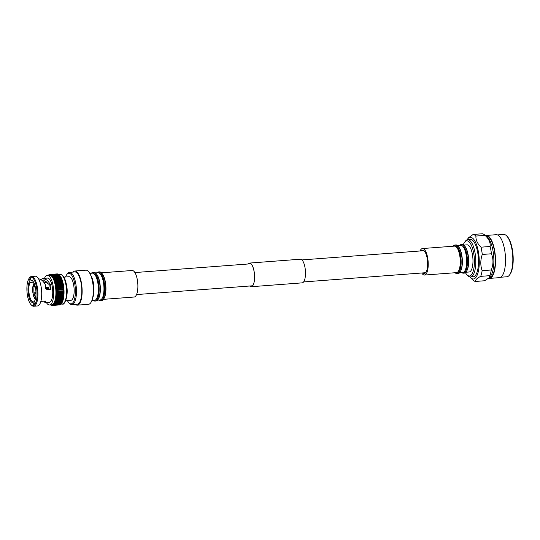 <?xml version="1.0" encoding="UTF-8"?>
<svg xmlns="http://www.w3.org/2000/svg" width="540" height="540" viewBox="0 0 540 540"><rect width="100%" height="100%" fill="white"/><g stroke="black" fill="none" stroke-linecap="round" stroke-linejoin="round"><path stroke-width="0.81" d="M101.473 272.815L132.131 270.5A13.304 4.664 85.7 0 1 137.592 281.522A13.304 4.664 85.7 0 1 135.405 296.393A13.304 4.664 85.7 0 1 134.136 297.027L103.484 299.342M104.011 298.472L104.348 297.817A13.662 4.786 -94.3 0 0 105.847 285.829A13.662 4.786 -94.3 0 0 102.559 274.199L102.128 273.598A14.384 5.042 85.7 0 1 105.59 285.842A14.384 5.042 85.7 0 1 104.011 298.472A14.384 5.042 85.7 0 1 103.025 299.882A14.384 5.042 85.7 0 1 101.655 300.571L100.683 300.638A14.384 5.042 85.7 0 1 99.056 300.038M96.998 272.795A14.384 5.042 85.7 0 1 97.139 272.646A14.384 5.042 85.7 0 1 98.516 271.957L99.481 271.883A14.384 5.042 85.7 0 1 102.128 273.598M98.516 271.957A14.384 5.042 85.7 0 1 104.422 283.878A14.384 5.042 85.7 0 1 102.053 299.957A14.384 5.042 85.7 0 1 100.683 300.638M95.506 272.909L98.064 272.714A13.662 4.786 85.7 0 1 103.673 284.04A13.662 4.786 85.7 0 1 101.425 299.309A13.662 4.786 85.7 0 1 100.123 299.957L97.564 300.152M91.388 273.22A14.384 5.042 85.7 0 1 91.537 273.065A14.384 5.042 85.7 0 1 92.907 272.376L93.879 272.309A14.384 5.042 85.7 0 1 96.525 274.023L96.95 274.617A13.662 4.786 85.7 0 1 100.244 286.247A13.662 4.786 85.7 0 1 98.739 298.242L98.408 298.897A14.384 5.042 85.7 0 1 97.416 300.301A14.384 5.042 85.7 0 1 96.046 300.989L95.081 301.064A14.384 5.042 85.7 0 1 93.454 300.463M96.525 274.023A14.384 5.042 85.7 0 1 99.988 286.268A14.384 5.042 85.7 0 1 98.408 298.897M92.907 272.376A14.384 5.042 85.7 0 1 98.813 284.303A14.384 5.042 85.7 0 1 96.451 300.375A14.384 5.042 85.7 0 1 95.081 301.064M89.802 273.341L92.455 273.139A13.662 4.786 85.7 0 1 98.064 284.465A13.662 4.786 85.7 0 1 95.823 299.727A13.662 4.786 85.7 0 1 94.52 300.382L91.861 300.584M72.866 272.093A17.111 5.994 85.7 0 1 73.103 271.836A17.111 5.994 85.7 0 1 74.736 271.019L85.941 270.169A17.111 5.994 85.7 0 1 90.139 273.983L91.409 276.514A13.662 4.786 85.7 0 1 92.975 297.203L92.104 299.896A17.111 5.994 85.7 0 1 90.153 303.48A17.111 5.994 85.7 0 1 88.526 304.297L77.321 305.147A17.111 5.994 85.7 0 1 75.303 304.364M90.139 273.983A17.111 5.994 85.7 0 1 92.104 299.896M74.736 271.019A17.111 5.994 85.7 0 1 81.763 285.208A17.111 5.994 85.7 0 1 78.948 304.324A17.111 5.994 85.7 0 1 77.321 305.147M65.617 276.979A15.363 5.387 85.7 0 1 66.825 274.509L67.419 273.706A16.18 5.67 85.7 0 1 67.919 273.125A16.18 5.67 85.7 0 1 69.464 272.349L74.803 271.944A16.18 5.67 85.7 0 1 81.452 285.363A16.18 5.67 85.7 0 1 78.793 303.446A16.18 5.67 85.7 0 1 77.247 304.216L71.908 304.621A16.18 5.67 85.7 0 1 69.68 303.588L68.972 302.879A15.363 5.387 85.7 0 1 67.406 300.618M69.464 272.349A16.18 5.67 85.7 0 1 76.106 285.768A16.18 5.67 85.7 0 1 73.447 303.851A16.18 5.67 85.7 0 1 71.908 304.621M66.825 274.509A15.363 5.387 85.7 0 1 67.304 273.956A15.363 5.387 85.7 0 1 74.749 283.838A15.363 5.387 85.7 0 1 72.549 303.129A15.363 5.387 85.7 0 1 68.972 302.879M63.909 277.108L69.032 276.723A11.853 4.151 85.7 0 1 73.899 286.551A11.853 4.151 85.7 0 1 71.955 299.795A11.853 4.151 85.7 0 1 70.821 300.362L65.698 300.753M44.51 278.309A14.85 5.204 85.7 0 1 45.88 276.075A14.85 5.204 85.7 0 1 47.297 275.366A14.85 5.204 85.7 0 1 53.392 287.672A14.85 5.204 85.7 0 1 50.956 304.263A14.85 5.204 85.7 0 1 49.538 304.978A14.85 5.204 85.7 0 1 46.339 302.488M49.538 304.978L51.739 304.81A14.85 5.204 -94.3 0 0 53.156 304.101A14.85 5.204 -94.3 0 0 55.593 287.51A14.85 5.204 -94.3 0 0 49.498 275.197L47.297 275.366M29.12 278.357L29.592 277.729A14.911 5.225 85.7 0 1 30.038 277.209A14.911 5.225 85.7 0 1 31.462 276.5A14.911 5.225 85.7 0 1 37.584 288.86A14.911 5.225 85.7 0 1 35.134 305.525A14.911 5.225 85.7 0 1 33.709 306.234A14.911 5.225 85.7 0 1 31.678 305.303L31.118 304.749A14.27 5.002 -94.3 0 0 34.425 304.958A14.27 5.002 -94.3 0 0 36.464 287.044A14.27 5.002 -94.3 0 0 29.545 277.871A14.27 5.002 -94.3 0 0 29.12 278.357A14.27 5.002 -94.3 0 0 27 291.789A14.27 5.002 -94.3 0 0 31.118 304.749M33.709 306.234L37.517 305.951A14.911 5.225 -94.3 0 0 38.941 305.235A14.911 5.225 -94.3 0 0 41.391 288.576A14.911 5.225 -94.3 0 0 35.269 276.21L31.462 276.5M43.956 282.481L46.19 282.312A8.127 2.849 85.7 0 1 46.575 282.535L44.132 282.717M45.212 287.604L48.762 287.334A8.127 2.849 85.7 0 1 48.951 288.353L45.711 288.603M46.967 281.36A10.543 3.692 -94.3 0 0 46.656 282.157M35.977 292.882L33.082 293.078A8.039 2.815 85.7 0 1 33.143 286.16L34.094 285.728M35.411 298.836A8.039 2.815 85.7 0 1 33.264 294.098L33.129 294.226A8.458 2.963 85.7 0 0 35.323 299.174M33.264 294.098L35.984 293.666M33.082 293.078L35.971 292.633M33.143 286.16L35.201 286.571M34.121 283.244A8.458 2.963 -94.3 0 0 33.217 285.093L35.012 285.802M48.762 287.334L45.306 287.854M48.485 287.611A7.229 2.531 85.7 0 1 48.627 288.38M35.687 297.452A7.229 2.531 85.7 0 1 34.283 293.794M34.101 292.775A7.229 2.531 85.7 0 1 34.155 286.646M32.947 293.207A8.458 2.963 85.7 0 1 33.014 285.883M34.358 285.856A7.229 2.531 85.7 0 1 34.742 284.884M33.345 285.37A8.039 2.815 85.7 0 1 34.256 283.561M33.035 302.542A11.191 3.922 85.7 0 1 28.472 294.84A11.191 3.922 85.7 0 1 29.315 281.867L30.031 282.447A10.543 3.692 85.7 0 0 29.241 294.401A10.543 3.692 85.7 0 0 33.379 301.88A10.543 3.692 85.7 0 0 33.527 301.867L33.035 302.542L33.359 304.324L34.972 302.744L34.655 300.962A11.191 3.922 85.7 0 0 35.829 290.372A11.191 3.922 85.7 0 0 32.663 280.955A11.191 3.922 85.7 0 0 30.935 280.287L30.611 278.505L28.998 280.084L30.868 279.943M31.934 280.847L30.935 280.287M31.651 280.874A10.543 3.692 85.7 0 1 31.793 280.854A10.543 3.692 85.7 0 1 32.947 281.266M34.796 301.766L33.527 301.867M29.315 281.867L28.998 280.084M50.288 289.541L49.808 285.066L43.396 279.976L42.019 280.382M40.844 301.415L45.718 301.043L44.915 302.589L44.246 301.158M33.581 282.177L30.031 282.447M40.682 279.464L43.085 278.417L47.419 280.206L50.942 285.269L50.551 289.312L46.224 289.217L45.401 284.837C43.409 281.111 41.101 279.099 38.489 278.802M49.808 285.066L50.942 285.269M44.915 302.589L49.329 302.258A12.123 4.246 -94.3 0 0 50.49 301.678A12.123 4.246 -94.3 0 0 52.481 288.131A12.123 4.246 -94.3 0 0 47.5 278.08L43.085 278.417M48.492 275.272A15.127 5.299 85.7 0 1 55.485 286.045A15.127 5.299 85.7 0 1 53.203 304.364A15.127 5.299 85.7 0 1 50.733 304.884M50.463 304.769L50.929 305.174A15.559 5.447 -94.3 0 0 51.178 305.296L51.428 305.39A15.559 5.447 -94.3 0 0 51.678 305.451L51.921 305.485A15.559 5.447 -94.3 0 0 52.171 305.485L51.914 305.141L52.407 305.458A15.559 5.447 -94.3 0 0 52.65 305.39L52.387 305.019L52.886 305.303A15.559 5.447 -94.3 0 0 53.123 305.174L52.839 304.776L53.352 305.026A15.559 5.447 -94.3 0 0 53.575 304.837L53.285 304.425L61.007 304.081A15.559 5.447 -94.3 0 0 61.223 303.831L54.007 304.378A15.559 5.447 85.7 0 1 53.791 304.628M54.047 304.054L61.587 303.345L61.223 303.831M61.054 303.966L53.575 304.837M53.352 305.026L60.561 304.479A15.559 5.447 -94.3 0 0 60.791 304.29M54.553 303.466L61.978 302.758L61.628 303.257A15.559 5.447 -94.3 0 1 61.425 303.561L61.587 303.345M54.216 304.108A15.559 5.447 -94.3 0 0 54.419 303.804L54.182 303.494M61.628 303.257L54.419 303.804M60.615 304.317L53.123 305.174M52.886 305.303L60.102 304.756A15.559 5.447 -94.3 0 0 60.338 304.628M54.608 303.48A15.559 5.447 -94.3 0 0 54.797 303.115L54.452 302.663L62.343 302.062L62.012 302.569L54.797 303.115M61.823 302.933A15.559 5.447 -94.3 0 0 62.012 302.569M62.242 302.218L54.553 302.798M60.156 304.553L52.65 305.39M52.407 305.458L59.623 304.911A15.559 5.447 -94.3 0 0 59.866 304.85M54.972 302.738A15.559 5.447 -94.3 0 0 55.148 302.326L54.79 301.867L62.681 301.266L62.363 301.779L55.148 302.326M62.188 302.191A15.559 5.447 -94.3 0 0 62.363 301.779M62.586 301.428L54.891 302.009M59.677 304.661L52.171 305.485M55.309 301.894A15.559 5.447 -94.3 0 0 55.465 301.435L55.094 300.969L62.984 300.375L62.681 300.888L55.465 301.435M62.525 301.347A15.559 5.447 -94.3 0 0 62.681 300.888M62.89 300.53L55.202 301.118M55.607 300.956A15.559 5.447 -94.3 0 0 55.748 300.449L55.357 299.99L63.248 299.396L62.957 299.903L55.748 300.449M62.822 300.409A15.559 5.447 -94.3 0 0 62.957 299.903M63.16 299.551L55.472 300.132M63.248 299.396L55.357 299.99M55.87 299.93A15.559 5.447 -94.3 0 0 55.991 299.383L55.586 298.931L56.099 298.822L63.477 298.33L63.207 298.836L55.991 299.383M63.086 299.383A15.559 5.447 -94.3 0 0 63.207 298.836M63.396 298.492L55.708 299.072M63.477 298.33L55.586 298.931M56.099 298.822A15.559 5.447 -94.3 0 0 56.194 298.235L55.775 297.797L56.282 297.648L63.666 297.196L63.41 297.695L56.194 298.235M63.308 298.276A15.559 5.447 -94.3 0 0 63.41 297.695M63.592 297.351L55.897 297.932M63.666 297.196L55.775 297.797M56.282 297.648A15.559 5.447 -94.3 0 0 56.356 297.027L55.924 296.602L56.423 296.406L63.815 296.001L63.572 296.48L56.356 297.027M63.491 297.101A15.559 5.447 -94.3 0 0 63.572 296.48M63.74 296.15L56.052 296.737M63.815 296.001L55.924 296.602M56.423 296.406A15.559 5.447 -94.3 0 0 56.477 295.758L56.032 295.353L56.518 295.117L63.923 294.752L63.686 295.211L56.477 295.758M63.632 295.859A15.559 5.447 -94.3 0 0 63.686 295.211M63.855 294.901L56.16 295.481M63.923 294.752L56.032 295.353M56.518 295.117A15.559 5.447 -94.3 0 0 56.552 294.449L56.093 294.057L56.572 293.78L63.983 293.463L63.761 293.902L56.552 294.449M63.734 294.57A15.559 5.447 -94.3 0 0 63.761 293.902M63.923 293.598L56.227 294.179M63.983 293.463L56.093 294.057M56.572 293.78A15.559 5.447 -94.3 0 0 56.578 293.099L56.113 292.734L56.578 292.417L64.004 292.133L63.794 292.552L56.578 293.099M63.788 293.24A15.559 5.447 -94.3 0 0 63.794 292.552M63.943 292.268L56.255 292.849M64.004 292.133L56.113 292.734M56.578 292.417A15.559 5.447 -94.3 0 0 56.565 291.722L56.086 291.384L56.545 291.033L63.983 290.79L63.781 291.175L56.565 291.722M63.794 291.87A15.559 5.447 -94.3 0 0 63.781 291.175M63.923 290.912L56.227 291.492M63.983 290.79L56.086 291.384M56.545 291.033A15.559 5.447 -94.3 0 0 56.511 290.331L56.018 290.027L56.464 289.643L63.68 289.096L63.916 289.433L56.511 290.331M63.754 290.493A15.559 5.447 -94.3 0 0 63.72 289.784M63.855 289.548L56.167 290.129M63.916 289.433L56.018 290.027M56.464 289.643A15.559 5.447 -94.3 0 0 56.403 288.941L55.91 288.671L56.335 288.252L63.551 287.712L63.801 288.07L56.403 288.941M63.68 289.096A15.559 5.447 -94.3 0 0 63.619 288.394M63.747 288.178L56.059 288.758M63.801 288.07L55.91 288.671M56.335 288.252A15.559 5.447 -94.3 0 0 56.261 287.557L55.755 287.321L56.174 286.882L63.383 286.335L63.653 286.726L55.755 287.321M63.551 287.712A15.559 5.447 -94.3 0 0 63.47 287.01L56.261 287.557M63.599 286.821L55.91 287.401M56.174 286.882A15.559 5.447 -94.3 0 0 56.072 286.193L55.566 285.998L55.964 285.532L63.173 284.985L63.457 285.397L55.566 285.998M63.383 286.335A15.559 5.447 -94.3 0 0 63.281 285.647L56.072 286.193M63.41 285.478L55.715 286.065M55.964 285.532A15.559 5.447 -94.3 0 0 55.843 284.857L55.33 284.702L55.715 284.216L62.93 283.669L63.221 284.101L55.843 284.857M63.173 284.985A15.559 5.447 -94.3 0 0 63.052 284.317M63.173 284.175L55.485 284.756M63.221 284.101L55.33 284.702M55.715 284.216A15.559 5.447 -94.3 0 0 55.573 283.568L55.06 283.453L55.424 282.947L62.64 282.4L62.951 282.852L55.573 283.568M62.93 283.669A15.559 5.447 -94.3 0 0 62.788 283.021M62.903 282.913L55.215 283.493M62.951 282.852L55.06 283.453M55.424 282.947A15.559 5.447 -94.3 0 0 55.269 282.326L54.756 282.251L55.107 281.732L62.316 281.192L62.647 281.657L55.269 282.326M62.64 282.4A15.559 5.447 -94.3 0 0 62.485 281.779M62.599 281.698L54.911 282.278M62.647 281.657L54.756 282.251M55.107 281.732A15.559 5.447 -94.3 0 0 54.931 281.144L54.419 281.117L54.749 280.591L61.965 280.044L62.309 280.517L54.931 281.144M62.316 281.192A15.559 5.447 -94.3 0 0 62.141 280.604M62.262 280.55L54.574 281.131M62.309 280.517L54.419 281.117M54.749 280.591A15.559 5.447 -94.3 0 0 54.56 280.037L54.047 280.051L54.365 279.518L61.58 278.971L61.938 279.457L54.56 280.037M61.965 280.044A15.559 5.447 -94.3 0 0 61.776 279.49M61.891 279.47L54.203 280.051M61.938 279.457L54.047 280.051M54.365 279.518A15.559 5.447 -94.3 0 0 54.162 279.011L53.656 279.065L53.953 278.532L61.169 277.985L61.547 278.471L54.162 279.011M61.58 278.971A15.559 5.447 -94.3 0 0 61.378 278.465M53.953 278.532A15.559 5.447 -94.3 0 0 53.737 278.073L53.231 278.168L53.521 277.641L60.737 277.094L61.128 277.574L53.737 278.073M61.169 277.985A15.559 5.447 -94.3 0 0 60.953 277.526M53.521 277.641A15.559 5.447 -94.3 0 0 53.291 277.229L52.792 277.371L53.062 276.844L60.278 276.298L60.683 276.77L53.291 277.229M60.737 277.094A15.559 5.447 -94.3 0 0 60.507 276.683M53.062 276.844A15.559 5.447 -94.3 0 0 52.826 276.487L52.34 276.669L52.589 276.156L59.805 275.609L60.23 276.068L52.826 276.487M60.278 276.298A15.559 5.447 -94.3 0 0 60.041 275.94M52.589 276.156A15.559 5.447 -94.3 0 0 52.346 275.852L59.319 275.036L59.758 275.481L52.346 275.852M52.11 275.582A15.559 5.447 -94.3 0 0 51.86 275.332L58.826 274.57L59.279 275.002M59.319 275.036A15.559 5.447 -94.3 0 0 59.177 274.887A15.559 5.447 -94.3 0 0 59.076 274.786L51.86 275.332M51.617 275.117A15.559 5.447 -94.3 0 0 51.361 274.928L58.334 274.232L58.792 274.637M58.826 274.57A15.559 5.447 -94.3 0 0 58.577 274.388L51.361 274.928M51.118 274.779A15.559 5.447 -94.3 0 0 50.868 274.651L57.834 274.01L58.306 274.388M58.334 274.232A15.559 5.447 -94.3 0 0 58.077 274.104L50.868 274.651M50.618 274.556A15.559 5.447 -94.3 0 0 50.369 274.496L57.335 273.915L57.821 274.266M57.834 274.01A15.559 5.447 -94.3 0 0 57.584 273.949L50.369 274.496M57.335 273.915A15.559 5.447 -94.3 0 0 57.092 273.915L49.876 274.462M49.16 274.644A15.559 5.447 -94.3 0 0 48.924 274.772L48.796 274.914M48.695 274.921A15.559 5.447 -94.3 0 0 48.472 275.11L48.202 275.434M59.177 274.887L59.555 275.258A15.127 5.299 85.7 0 1 63.923 288.995A15.127 5.299 85.7 0 1 61.668 303.237L61.533 303.419M249.791 286.004A11.745 4.117 -94.3 0 0 251.249 286.605A11.745 4.117 -94.3 0 0 254.556 276.791A11.745 4.117 -94.3 0 0 251.053 263.898A11.745 4.117 -94.3 0 0 249.473 263.183A11.745 4.117 -94.3 0 0 248.123 263.993M249.683 286.011A11.853 4.151 -94.3 0 0 251.255 286.713A11.853 4.151 -94.3 0 0 254.597 276.811A11.853 4.151 -94.3 0 0 251.06 263.797A11.853 4.151 -94.3 0 0 249.466 263.075A11.853 4.151 -94.3 0 0 248.015 264.006M251.255 286.713L302.15 282.865A11.853 4.151 -94.3 0 0 305.492 272.963A11.853 4.151 -94.3 0 0 301.961 259.943A11.853 4.151 -94.3 0 0 300.368 259.22L249.466 263.075M497.515 234.913L503.651 234.448A21.222 7.439 85.7 0 1 506.54 235.778L507.101 236.331A20.581 7.209 85.7 0 1 512.312 249.264A20.581 7.209 85.7 0 1 509.983 274.394L509.51 275.029A21.222 7.439 85.7 0 1 506.851 276.777L500.715 277.236M506.54 235.778A21.222 7.439 85.7 0 1 511.913 249.109A21.222 7.439 85.7 0 1 509.51 275.029M485.433 235.629A21.539 7.546 85.7 0 1 486.202 235.454L496.213 234.698A21.539 7.546 85.7 0 1 504.596 249.575A21.539 7.546 85.7 0 1 499.46 277.648L489.456 278.404A21.539 7.546 85.7 0 1 488.599 278.336M486.202 235.454A21.539 7.546 85.7 0 1 494.593 250.331A21.539 7.546 85.7 0 1 489.456 278.404M486.088 236.183L486.257 236.169A20.824 7.297 85.7 0 1 494.363 250.553A20.824 7.297 85.7 0 1 489.395 277.688L489.226 277.702M467.093 239.828A20.898 7.324 85.7 0 1 467.62 239.024L468.558 237.762L473.162 234.454L482.321 233.766A23.584 8.262 85.7 0 1 484.488 234.826L487.323 237.229A20.824 7.297 85.7 0 1 492.973 250.655A20.824 7.297 85.7 0 1 490.293 276.48L489.166 277.769L484.637 280.753L475.477 281.448A23.584 8.262 85.7 0 1 472.892 279.99L470.543 277.668A20.898 7.324 85.7 0 1 469.901 276.953M484.488 234.826A23.584 8.262 85.7 0 1 485.062 235.366C488.882 238.916 490.577 242.622 490.131 246.49A23.584 8.262 85.7 0 1 490.88 250.034A23.584 8.262 85.7 0 1 491.44 253.773L482.281 254.462C480.364 260.003 480.317 265.41 482.132 270.682A23.584 8.262 85.7 0 1 480.701 276.352C477.097 278.195 475.355 279.889 475.477 281.448M473.162 234.454A23.584 8.262 85.7 0 1 475.902 236.061C475.726 239.909 477.414 243.614 480.971 247.185L490.131 246.49M480.971 247.185A23.584 8.262 85.7 0 1 481.727 250.729A23.584 8.262 85.7 0 1 482.281 254.462M467.62 239.024A20.898 7.324 85.7 0 1 478.373 251.741A20.898 7.324 85.7 0 1 477.887 273.206A20.898 7.324 85.7 0 1 470.543 277.668M482.132 270.682L491.292 269.987A23.584 8.262 85.7 0 1 489.861 275.663L480.701 276.352M485.062 235.366L475.902 236.061M491.44 253.773C493.526 259.011 493.472 264.418 491.292 269.987M489.861 275.663L489.166 277.769M463.327 244.721A17.624 6.176 85.7 0 1 464.582 242.291L465.372 241.238A18.704 6.554 85.7 0 1 467.714 239.699L470.401 239.49A18.704 6.554 85.7 0 1 477.684 252.416A18.704 6.554 85.7 0 1 473.222 276.791L470.536 276.993A18.704 6.554 85.7 0 1 467.984 275.825L467.046 274.894A17.624 6.176 85.7 0 1 465.446 272.687M467.714 239.699A18.704 6.554 85.7 0 1 474.991 252.619A18.704 6.554 85.7 0 1 470.536 276.993M464.582 242.291A17.624 6.176 85.7 0 1 473.654 253.024A17.624 6.176 85.7 0 1 473.243 271.127A17.624 6.176 85.7 0 1 467.046 274.894M463.88 245.093L467.093 244.85A13.615 4.772 85.7 0 1 472.392 254.252A13.615 4.772 85.7 0 1 469.145 271.991L465.932 272.234M459.682 245.41A14.357 5.029 85.7 0 1 461.221 244.546L462.226 244.465A14.357 5.029 85.7 0 1 464.987 246.355L465.406 246.962A13.615 4.772 85.7 0 1 468.086 254.576A13.615 4.772 85.7 0 1 467.161 270.155L466.844 270.824A14.357 5.029 85.7 0 1 464.393 273.098L463.388 273.179A14.357 5.029 85.7 0 1 461.734 272.551M464.987 246.355A14.357 5.029 85.7 0 1 467.815 254.387A14.357 5.029 85.7 0 1 466.844 270.824M461.221 244.546A14.357 5.029 85.7 0 1 466.817 254.462A14.357 5.029 85.7 0 1 463.388 273.179M457.589 245.565L460.789 245.322A13.615 4.772 85.7 0 1 466.094 254.725A13.615 4.772 85.7 0 1 462.848 272.471L459.648 272.714M453.121 246.226A14.357 5.029 85.7 0 1 454.937 245.018L455.942 244.944A14.357 5.029 85.7 0 1 458.791 246.956L459.182 247.556A13.615 4.772 85.7 0 1 461.781 255.056A13.615 4.772 85.7 0 1 460.917 270.5L460.62 271.154A14.357 5.029 85.7 0 1 458.109 273.578L457.103 273.652A14.357 5.029 85.7 0 1 455.126 272.734M458.791 246.956A14.357 5.029 85.7 0 1 461.531 254.86A14.357 5.029 85.7 0 1 460.62 271.154M454.937 245.018A14.357 5.029 85.7 0 1 460.526 254.941A14.357 5.029 85.7 0 1 457.103 273.652M453.418 246.206A13.655 4.786 85.7 0 1 459.803 255.191A13.655 4.786 85.7 0 1 455.423 272.707M421.733 272.997A13.291 4.658 -94.3 0 0 424.487 275.049L456.523 272.626A13.291 4.658 -94.3 0 0 457.785 271.991A13.291 4.658 -94.3 0 0 459.972 257.141A13.291 4.658 -94.3 0 0 454.511 246.119L422.483 248.542A13.291 4.658 -94.3 0 0 421.214 249.183A13.291 4.658 -94.3 0 0 420.066 250.985M424.487 275.049A13.291 4.658 -94.3 0 0 425.756 274.415A13.291 4.658 -94.3 0 0 427.937 259.565A13.291 4.658 -94.3 0 0 422.483 248.542M422.969 272.903A11.691 4.097 -94.3 0 0 424.366 273.456A11.691 4.097 -94.3 0 0 425.48 272.896A11.691 4.097 -94.3 0 0 427.403 259.834A11.691 4.097 -94.3 0 0 422.604 250.135A11.691 4.097 -94.3 0 0 421.49 250.695A11.691 4.097 -94.3 0 0 421.301 250.898M63.774 303.298A14.85 5.204 85.7 0 1 62.363 304.007C64.301 305.856 68.958 295.63 66.481 284.762C65.016 277.85 62.897 274.394 60.122 274.394A14.85 5.204 85.7 0 1 65.9 284.654A14.85 5.204 85.7 0 1 63.774 303.298M424.001 250.688L301.941 259.922M250.931 263.783L134.899 272.558M425.669 272.7L303.601 281.934M252.599 285.788L136.559 294.57M58.739 274.502L60.122 274.394M47.723 282.076L43.868 282.366M60.932 304.115L62.363 304.007"/></g></svg>
